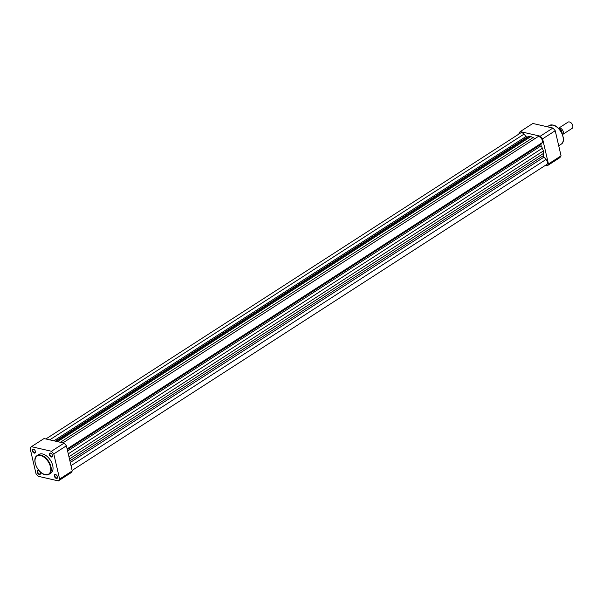 <?xml version="1.0" encoding="UTF-8"?>
<svg xmlns="http://www.w3.org/2000/svg" width="603" height="603" viewBox="0 0 603 603"><rect width="100%" height="100%" fill="white"/><g stroke="black" fill="none" stroke-linecap="round" stroke-linejoin="round"><path stroke-width="0.9" d="M520.238 131.597L532.848 123.464L552.891 128.055A21.957 12.98 57.2 0 1 555.212 130.715L561.061 155.845A21.957 12.98 57.2 0 1 559.788 157.684L547.177 165.81A21.957 12.98 -122.8 0 0 548.451 163.971L542.602 138.841A21.957 12.98 -122.8 0 0 540.28 136.18L520.238 131.597A21.957 12.98 -122.8 0 0 518.964 133.436L519.085 133.941M545.338 165.395L547.177 165.81M548.451 163.971L561.061 155.845M555.212 130.715L542.602 138.841M540.28 136.18L552.891 128.055M558.468 128.349A3.724 2.201 57.2 0 1 558.68 128.183A3.724 2.201 57.2 0 1 561.318 128.733A3.724 2.201 57.2 0 1 563.323 131.906A3.724 2.201 57.2 0 1 562.712 134.431A3.724 2.201 57.2 0 1 562.463 134.559M562.712 134.431L572.141 128.356A3.724 2.201 -122.8 0 0 572.85 126.487A3.724 2.201 -122.8 0 0 572.752 125.831A3.724 2.201 -122.8 0 0 570.106 122.228A3.724 2.201 -122.8 0 0 568.109 122.1L558.68 128.183M570.325 122.356A3.113 1.839 57.2 0 1 570.521 122.454A3.113 1.839 57.2 0 1 572.729 125.469A3.113 1.839 57.2 0 1 572.82 126.019A3.113 1.839 57.2 0 1 572.827 126.238M561.777 131.288L562.418 134.544M558.529 128.416A4.281 2.533 -122.8 0 1 561.604 131.047L560.933 131.484M49.732 439.851L523.999 134.145L526.035 136.482A1.485 0.882 -122.8 0 0 526.871 137.039A1.485 0.882 -122.8 0 0 527.278 137.024A13.394 7.922 -122.8 0 1 528.967 136.662L530.881 136.564L533.06 137.597A13.394 7.922 -122.8 0 1 534.899 138.66M72.126 470.423L546.748 164.483A3.724 2.201 -122.8 0 0 546.047 159.456L544.012 157.119A1.485 0.882 57.2 0 1 543.454 155.589A13.394 7.922 -122.8 0 0 543.537 153.381L543.393 150.916L68.938 456.742M68.267 453.833L542.338 148.248L543.393 150.916M542.338 148.248A13.394 7.922 -122.8 0 0 541.162 145.753A1.485 0.882 -122.8 0 1 541.034 144.328L542.15 142.707A3.724 2.201 57.2 0 0 541.343 138.396A3.724 2.201 57.2 0 0 537.733 136.828L62.938 442.873M57.579 441.652L530.881 136.564M523.999 134.145A3.724 2.201 -122.8 0 0 520.668 132.924L45.873 438.969M39.308 474.508A2.231 1.319 57.2 0 1 37.273 472.172A2.231 1.319 57.2 0 1 38.388 470.559A2.231 1.319 57.2 0 1 38.833 470.732A2.231 1.319 57.2 0 1 40.484 473.287A2.231 1.319 57.2 0 1 39.308 474.508M38.969 470.815A1.862 1.1 -122.8 0 0 38.713 470.724A1.862 1.1 -122.8 0 0 38.087 470.807A1.862 1.1 -122.8 0 0 37.936 472.526A1.862 1.1 -122.8 0 0 39.481 474.018A1.862 1.1 -122.8 0 0 40.107 473.935A1.862 1.1 -122.8 0 0 40.469 473.136M56.373 478.42A2.231 1.319 57.2 0 1 54.338 476.084A2.231 1.319 57.2 0 1 55.453 474.463A2.231 1.319 57.2 0 1 55.906 474.644A2.231 1.319 57.2 0 1 57.549 477.192A2.231 1.319 57.2 0 1 56.373 478.42M56.041 474.719A1.862 1.1 -122.8 0 0 55.785 474.636A1.862 1.1 -122.8 0 0 55.159 474.712A1.862 1.1 -122.8 0 0 55.009 476.43A1.862 1.1 -122.8 0 0 56.554 477.923A1.862 1.1 -122.8 0 0 57.172 477.84A1.862 1.1 -122.8 0 0 57.534 477.041M34.326 453.109A2.231 1.319 57.2 0 1 32.291 450.773A2.231 1.319 57.2 0 1 33.406 449.16A2.231 1.319 57.2 0 1 33.858 449.333A2.231 1.319 57.2 0 1 35.502 451.888A2.231 1.319 57.2 0 1 34.326 453.109M33.987 449.408A1.862 1.1 -122.8 0 0 33.738 449.325A1.862 1.1 -122.8 0 0 33.112 449.408A1.862 1.1 -122.8 0 0 32.954 451.127A1.862 1.1 -122.8 0 0 34.499 452.619A1.862 1.1 -122.8 0 0 35.125 452.536A1.862 1.1 -122.8 0 0 35.487 451.73M51.398 457.014A2.231 1.319 57.2 0 1 49.356 454.677A2.231 1.319 57.2 0 1 50.479 453.064A2.231 1.319 57.2 0 1 50.923 453.237A2.231 1.319 57.2 0 1 52.574 455.793A2.231 1.319 57.2 0 1 51.398 457.014M51.059 453.32A1.862 1.1 -122.8 0 0 50.803 453.23A1.862 1.1 -122.8 0 0 50.177 453.313A1.862 1.1 -122.8 0 0 50.026 455.031A1.862 1.1 -122.8 0 0 51.572 456.524A1.862 1.1 -122.8 0 0 52.197 456.441A1.862 1.1 -122.8 0 0 52.551 455.642M35.012 461.34A11.088 6.558 57.2 0 1 37.115 455.604C31.266 458.77 37.74 473.521 45.248 474.772L49.129 474.244L50.901 473.106A11.088 6.558 -122.8 0 0 51.813 462.87A11.088 6.558 -122.8 0 0 42.609 453.976A11.088 6.558 -122.8 0 0 38.886 454.466L37.115 455.604A11.088 6.558 57.2 0 1 40.838 455.114A11.088 6.558 57.2 0 1 50.049 464.009A11.088 6.558 57.2 0 1 49.129 474.244A11.088 6.558 57.2 0 1 45.406 474.734M31.424 446.68L44.034 438.547L64.076 443.137A21.957 12.98 57.2 0 1 66.398 445.798L72.239 470.928A21.957 12.98 57.2 0 1 70.973 472.767L58.355 480.9A21.957 12.98 -122.8 0 0 59.629 479.053L53.788 453.931A21.957 12.98 -122.8 0 0 51.466 451.263L31.424 446.68A21.957 12.98 -122.8 0 0 30.15 448.519L35.999 473.649A21.957 12.98 -122.8 0 0 38.321 476.31L58.355 480.9M51.466 451.263L64.076 443.137M59.629 479.053L72.239 470.928M66.398 445.798L53.788 453.931M561.152 144.2A11.088 6.558 -122.8 0 0 562.071 133.972A11.088 6.558 -122.8 0 0 552.861 125.07A11.088 6.558 -122.8 0 0 549.137 125.567L553.026 125.04C560.534 126.291 567.008 141.042 561.152 144.2L558.717 145.775M555.227 126.012A10.718 6.339 57.2 0 1 563.262 138.471M559.365 128.763A4.131 2.442 57.2 0 1 561.642 131.039M53.908 440.808L526.035 136.482M71.018 465.652L546.047 159.456M70.28 462.478L544.012 157.119M69.895 460.835L543.454 155.589M69.458 458.966L543.537 153.381M67.604 451.006L541.162 145.753M67.302 449.687L541.034 144.328M67.121 448.911L542.15 142.707M60.368 442.285L533.06 137.597M56.283 441.351L528.967 136.662M55.438 441.162L527.278 137.024M45.082 474.569A10.718 6.339 -122.8 0 0 50.433 466.82A10.718 6.339 -122.8 0 0 40.665 455.604A10.718 6.339 -122.8 0 0 35.313 463.36A10.718 6.339 -122.8 0 0 45.082 474.569M45.112 474.667A11.088 6.558 57.2 0 1 43.047 473.8M547.275 126.766L549.137 125.567M572.82 126.019L572.85 126.487M558.491 128.379L561.717 131.115M570.521 122.454L570.106 122.228"/></g></svg>
